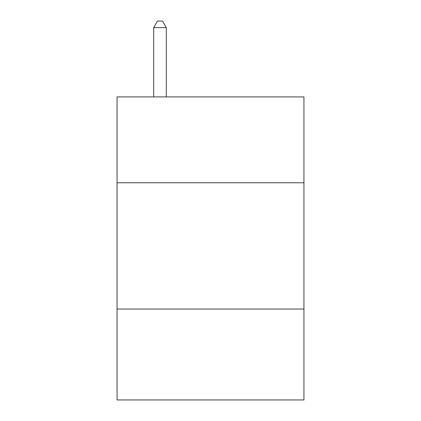 <?xml version="1.0" encoding="UTF-8"?>
<svg xmlns="http://www.w3.org/2000/svg" width="421" height="421" viewBox="0 0 421 421"><rect width="100%" height="100%" fill="white"/><g stroke="black" fill="none" stroke-linecap="round" stroke-linejoin="round"><path stroke-width="0.63" d="M303.936 182.772L303.936 96.909L117.064 96.909L117.064 182.772L303.936 182.772L303.936 399.95L117.064 399.95L117.064 182.772M303.936 309.04L117.064 309.04M166.306 96.909L166.306 27.618L153.681 27.618L153.681 96.909M153.681 27.618L157.47 21.05L162.517 21.05L166.306 27.618"/></g></svg>
